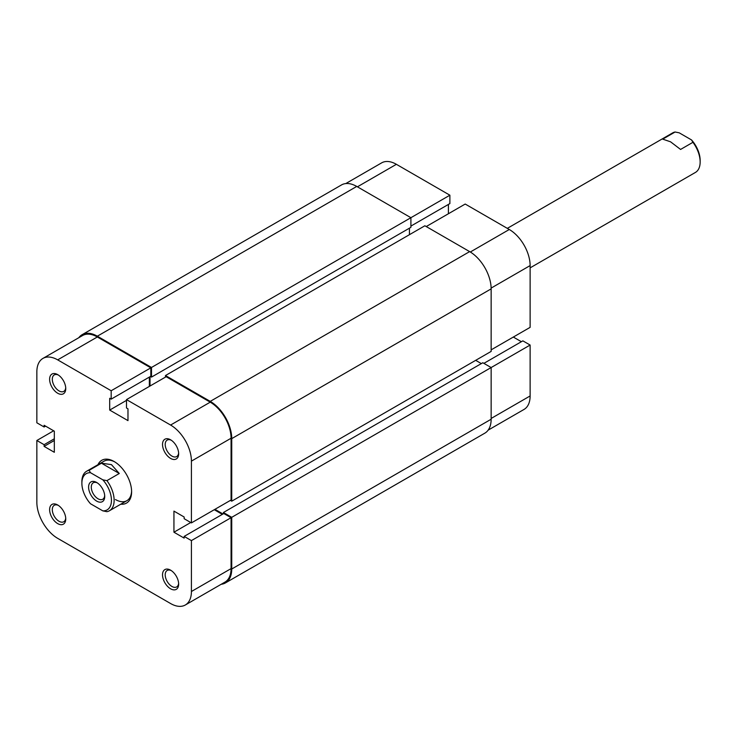 <?xml version="1.0" encoding="UTF-8"?>
<svg xmlns="http://www.w3.org/2000/svg" width="737" height="737" viewBox="0 0 737 737"><rect width="100%" height="100%" fill="white"/><g stroke="black" fill="none" stroke-linecap="round" stroke-linejoin="round"><path stroke-width="1.11" d="M221.192 584.275A30.41 17.559 -120 0 0 225.439 582.921L484.845 433.153A30.41 17.559 -120 0 0 491.146 419.233L491.146 367.551L482.818 362.742L223.403 512.51L223.403 513.744M225.439 582.921A30.41 17.559 -120 0 0 231.74 569.001L231.74 517.319L530.124 345.045L522.865 340.853L483.887 363.359M231.74 517.319L223.403 512.51M481.335 363.59L475.687 360.338M223.007 513.984L214.937 509.322M230.395 500.405L231.74 501.178L491.146 351.411L491.146 288.867A30.41 17.559 -120 0 0 469.644 251.612L424.88 225.771L165.475 375.538L210.238 401.379L469.644 251.612M231.74 501.178L231.74 438.626A30.41 17.559 -120 0 0 210.238 401.379M165.475 375.538L165.475 377.095M409.431 228.184L409.431 234.698M150.016 376.708L150.016 386.013M151.5 377.095L410.905 227.328L410.905 217.701L151.5 367.468L151.5 377.095L150.422 376.469M151.5 367.468L97.33 336.201L356.736 186.433L410.905 217.701L449.883 195.204L396.386 164.314L357.408 186.82M356.736 186.433A30.41 17.559 -120 0 0 341.535 184.923L82.129 334.69A30.41 17.559 -120 0 0 78.831 337.693M97.33 336.201A30.41 17.559 -120 0 0 82.129 334.69M491.146 349.854L530.124 327.357L530.124 265.587L491.137 288.093M345.782 183.568L381.655 162.859A29.462 17.006 60 0 1 396.386 164.314M410.905 226.084L449.883 203.578L449.883 195.204M448.409 213.748L448.409 204.435M426.226 226.554L465.204 204.048L509.295 229.502A29.462 17.006 60 0 1 530.124 265.587M521.391 341.71L513.321 337.058M491.146 418.459L530.124 395.953L530.124 345.045M530.124 395.953A29.462 17.006 60 0 1 524.025 409.44L488.143 430.15M170.588 570.162L170.588 570.162A11.405 6.587 60 0 1 178.649 584.128A11.405 6.587 60 0 1 170.588 588.789A11.405 6.587 60 0 1 162.518 574.823A11.405 6.587 60 0 1 170.588 570.162M171.288 570.604A9.507 5.491 -120 0 0 167.179 570.466A9.507 5.491 -120 0 0 165.724 578.084A9.507 5.491 -120 0 0 171.933 586.459A9.507 5.491 -120 0 0 176.677 586.928A9.507 5.491 -120 0 0 178.621 583.299M57.679 504.983L57.679 504.983A11.405 6.587 60 0 1 65.75 518.949A11.405 6.587 60 0 1 57.679 523.602A11.405 6.587 60 0 1 49.619 509.636A11.405 6.587 60 0 1 57.679 504.983M58.389 505.416A9.507 5.491 -120 0 0 54.271 505.287A9.507 5.491 -120 0 0 52.815 512.897A9.507 5.491 -120 0 0 59.024 521.271A9.507 5.491 -120 0 0 63.778 521.75A9.507 5.491 -120 0 0 65.713 518.12M57.679 374.608L57.679 374.608A11.405 6.587 60 0 1 65.75 388.574A11.405 6.587 60 0 1 57.679 393.236A11.405 6.587 60 0 1 49.619 379.269A11.405 6.587 60 0 1 57.679 374.608M58.389 375.05A9.507 5.491 -120 0 0 54.271 374.912A9.507 5.491 -120 0 0 52.815 382.531A9.507 5.491 -120 0 0 59.024 390.905A9.507 5.491 -120 0 0 63.778 391.375A9.507 5.491 -120 0 0 65.713 387.745M170.588 439.796L170.588 439.796A11.405 6.587 60 0 1 178.649 453.762A11.405 6.587 60 0 1 170.588 458.414A11.405 6.587 60 0 1 162.518 444.448A11.405 6.587 60 0 1 170.588 439.796M171.288 440.238A9.507 5.491 -120 0 0 167.179 440.1A9.507 5.491 -120 0 0 165.724 447.718A9.507 5.491 -120 0 0 171.933 456.092A9.507 5.491 -120 0 0 176.677 456.562A9.507 5.491 -120 0 0 178.621 452.933M97.975 464.688A24.708 14.27 60 0 1 114.134 461.519L114.134 461.519A24.708 14.27 60 0 1 131.61 491.791A24.708 14.27 60 0 1 120.785 504.2M115.479 499.548A22.81 13.165 -120 0 0 126.884 500.681A22.81 13.165 -120 0 0 131.591 490.989M191.417 522.902L191.417 461.132A29.462 17.006 -120 0 0 170.588 425.046L126.497 399.601L166.147 376.708L210.238 402.162A29.462 17.006 60 0 1 231.068 438.239L231.068 500.008L191.417 522.902L184.158 518.71L184.158 517.006L173.941 511.109L173.941 532.215L184.158 538.111L184.158 536.407L191.417 540.599L231.068 517.706L231.068 568.614A29.462 17.006 60 0 1 224.969 582.101L185.319 604.994A29.462 17.006 -120 0 0 191.417 591.507L191.417 540.599M185.319 604.994A29.462 17.006 -120 0 1 170.588 603.529L57.679 538.351A29.462 17.006 -120 0 1 36.85 502.266L36.85 440.496L44.109 444.687L44.109 446.392L54.326 452.288L54.326 431.182L44.109 425.286L44.109 426.99L36.85 422.798L36.85 371.89A29.462 17.006 -120 0 1 42.949 358.403L82.599 335.519A29.462 17.006 60 0 1 97.33 336.975L150.827 367.855L150.827 376.238L111.176 399.132L109.702 398.275L109.702 410.076L127.98 420.624L127.98 408.832L126.497 407.976L126.497 399.601M114.815 461.933A22.81 13.165 -120 0 0 104.074 461.169L86.597 471.256A22.81 13.165 60 0 1 89.094 470.344L90.504 472.712L102.821 479.824L106.92 480.635A22.81 13.165 60 0 1 109.408 510.769A22.81 13.165 60 0 1 106.92 511.681L102.821 510.861A20.912 12.068 -120 0 0 111.444 500.322A20.912 12.068 -120 0 0 102.821 479.824M149.353 377.095L149.353 386.409M214.264 509.709L222.334 514.371M184.158 536.407L223.808 513.514L231.068 517.706M150.827 367.855L111.176 390.748L111.176 399.132M111.176 390.748L57.679 359.868A29.462 17.006 -120 0 0 42.949 358.403M36.85 440.496L53.654 430.795M190.745 522.515L173.941 532.215M45.583 426.133L44.109 426.99M54.326 440.496L44.109 446.392M54.326 438.782L44.109 444.687M126.497 400.375L109.702 410.076M104.728 496.443A11.405 6.587 60 0 1 96.658 501.096A11.405 6.587 60 0 1 88.597 487.129A11.405 6.587 60 0 1 96.658 482.477A11.405 6.587 60 0 1 104.728 496.443M97.367 482.919A9.507 5.491 -120 0 0 93.249 482.781A9.507 5.491 -120 0 0 91.287 487.129A9.507 5.491 -120 0 0 95.432 496.692A9.507 5.491 -120 0 0 102.756 499.244A9.507 5.491 -120 0 0 104.691 495.614M89.094 470.344L101.457 463.204L111.444 464.623L119.283 473.495L106.92 480.635M530.124 267.863L695.424 172.43A22.81 13.165 -120 0 0 700.15 161.993A22.81 13.165 -120 0 0 692.937 142.305L680.573 149.445L670.578 141.817L662.738 139.146L675.101 132.006A22.81 13.165 -120 0 0 672.614 132.927L507.314 228.359M90.504 472.712A20.912 12.068 -120 0 0 81.881 483.251L81.881 481.703A22.81 13.165 60 0 1 86.597 471.256M81.881 483.251A20.912 12.068 -120 0 0 90.504 503.749L102.821 510.861M692.937 142.305L691.527 139.938L679.21 132.826L675.101 132.006M691.527 139.938A20.912 12.068 60 0 1 700.15 160.436L700.15 161.993M101.457 463.204L119.283 473.495M231.74 569.001L491.146 419.233M231.74 438.626L491.146 288.867M470.307 252.008L509.295 229.502M170.588 425.046L210.238 402.162M191.417 591.507L231.068 568.614M97.33 336.975L57.679 359.868M231.068 438.239L191.417 461.132M126.884 500.681L109.408 510.769"/></g></svg>
